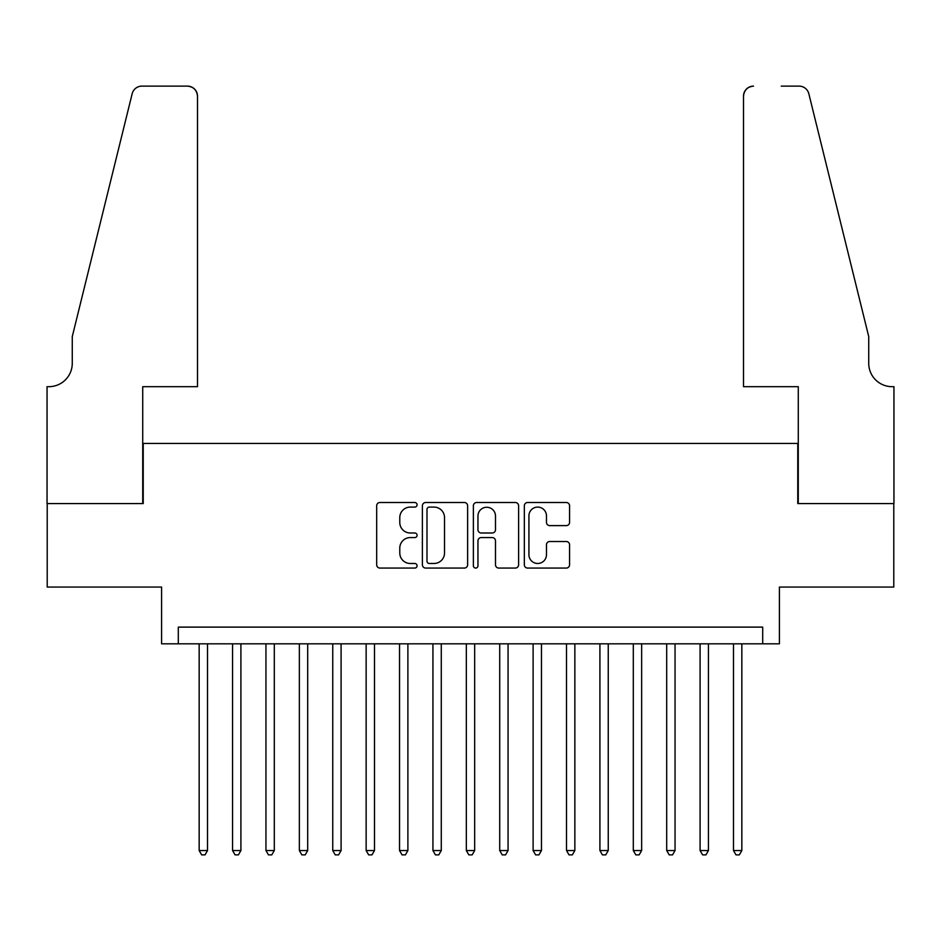 <?xml version="1.0" encoding="UTF-8"?>
<svg xmlns="http://www.w3.org/2000/svg" width="941" height="941" viewBox="0 0 941 941"><rect width="100%" height="100%" fill="white"/><g stroke="black" fill="none" stroke-linecap="round" stroke-linejoin="round"><path stroke-width="1.41" d="M417.075 504.799A2.294 2.294 0 0 0 414.769 502.506L379.952 502.506A3.282 3.282 0 0 0 376.671 505.788L376.671 564.788A3.282 3.282 0 0 0 379.952 568.07L414.769 568.07A2.294 2.294 0 0 0 417.075 565.776A2.294 2.294 0 0 0 414.769 563.483L410.264 563.483A10.492 10.492 0 0 1 399.784 552.99L399.784 548.074A10.492 10.492 0 0 1 410.264 537.582L414.769 537.582A2.294 2.294 0 0 0 417.075 535.288A2.294 2.294 0 0 0 414.769 532.994L410.264 532.994A10.492 10.492 0 0 1 399.784 522.502L399.784 517.585A10.492 10.492 0 0 1 410.264 507.093L414.769 507.093A2.294 2.294 0 0 0 417.075 504.799M566.294 525.619A3.282 3.282 0 0 0 569.576 522.337L569.576 505.788A3.282 3.282 0 0 0 566.294 502.506L527.619 502.506A3.282 3.282 0 0 0 524.337 505.788L524.337 564.788A3.282 3.282 0 0 0 527.619 568.07L566.294 568.07A3.282 3.282 0 0 0 569.576 564.788L569.576 544.792A3.282 3.282 0 0 0 566.294 541.51L549.744 541.51A3.282 3.282 0 0 0 546.462 544.792L546.462 554.708A8.763 8.763 0 0 1 537.699 563.483A8.763 8.763 0 0 1 528.924 554.708L528.924 515.868A8.763 8.763 0 0 1 537.699 507.093A8.763 8.763 0 0 1 546.462 515.868L546.462 522.337A3.282 3.282 0 0 0 549.744 525.619L566.294 525.619M762.704 643.82L779.407 643.82L779.407 587.055L893.785 587.055L893.785 503.564L797.768 503.564L797.768 443.446L143.232 443.446L143.232 503.564L47.215 503.564L47.215 587.055L161.593 587.055L161.593 643.82L762.704 643.82L762.704 627.118L178.296 627.118L178.296 643.82M467.63 505.788A3.282 3.282 0 0 0 464.348 502.506L425.673 502.506A3.282 3.282 0 0 0 422.391 505.788L422.391 564.788A3.282 3.282 0 0 0 425.673 568.07L464.348 568.07A3.282 3.282 0 0 0 467.63 564.788L467.63 505.788M476.652 502.506L515.327 502.506A3.282 3.282 0 0 1 518.609 505.788L518.609 564.788A3.282 3.282 0 0 1 515.327 568.07L498.777 568.07A3.282 3.282 0 0 1 495.495 564.788L495.495 540.863A3.282 3.282 0 0 0 492.214 537.582L481.239 537.582A3.282 3.282 0 0 0 477.957 540.863L477.957 565.776A2.294 2.294 0 0 1 475.664 568.07A2.294 2.294 0 0 1 473.37 565.776L473.37 505.788A3.282 3.282 0 0 1 476.652 502.506M429.284 507.093A2.294 2.294 0 0 0 426.991 509.387L426.991 561.177A2.294 2.294 0 0 0 429.284 563.483L434.036 563.483A10.492 10.492 0 0 0 444.517 552.99L444.517 517.585A10.492 10.492 0 0 0 434.036 507.093L429.284 507.093M495.495 516.033A8.763 8.763 0 0 0 486.72 507.258A8.763 8.763 0 0 0 477.957 516.033L477.957 529.712A3.282 3.282 0 0 0 481.239 532.994L492.214 532.994A3.282 3.282 0 0 0 495.495 529.712L495.495 516.033M199.163 643.82L199.163 850.535L207.514 850.535L207.514 643.82M207.514 850.535L205.009 854.875L201.668 854.875L199.163 850.535M197.492 386.68L197.492 96.147A10.022 10.022 0 0 0 187.471 86.125L141.891 86.125A10.022 10.022 0 0 0 132.163 93.747L72.269 336.584L72.269 363.297A23.372 23.372 0 0 1 48.885 386.68L47.05 386.68L47.05 503.564L142.726 503.564L142.726 386.68L197.492 386.68L197.492 96.147C196.857 90.101 193.517 86.76 187.471 86.125L159.758 86.125M132.163 93.747C134.716 88.254 134.716 88.254 132.163 93.747C134.716 88.254 134.716 88.254 132.163 93.747M72.269 363.297A23.372 23.372 0 0 1 48.885 386.68M743.508 386.68L743.508 96.147L743.508 386.68L798.274 386.68L798.274 503.564L893.95 503.564L893.95 386.68L892.115 386.68A23.372 23.372 0 0 1 868.731 363.297A23.372 23.372 0 0 0 892.115 386.68M850.37 262.127L808.837 93.747L868.731 336.584L868.731 363.297M781.242 86.125L799.109 86.125A10.022 10.022 0 0 1 808.837 93.747C806.284 88.254 806.284 88.254 808.837 93.747C806.284 88.254 806.284 88.254 808.837 93.747M753.529 86.125A10.022 10.022 0 0 0 743.508 96.147C744.143 90.101 747.483 86.76 753.529 86.125M232.556 643.82L232.556 850.535L240.908 850.535L240.908 643.82M240.908 850.535L238.402 854.875L235.062 854.875L232.556 850.535M265.95 643.82L265.95 850.535L274.301 850.535L274.301 643.82M274.301 850.535L271.796 854.875L268.456 854.875L265.95 850.535M299.356 643.82L299.356 850.535L307.695 850.535L307.695 643.82M307.695 850.535L305.19 854.875L301.849 854.875L299.356 850.535M332.749 643.82L332.749 850.535L341.089 850.535L341.089 643.82M341.089 850.535L338.584 854.875L335.255 854.875L332.749 850.535M366.143 643.82L366.143 850.535L374.494 850.535L374.494 643.82M374.494 850.535L371.989 854.875L368.649 854.875L366.143 850.535M399.537 643.82L399.537 850.535L407.888 850.535L407.888 643.82M407.888 850.535L405.383 854.875L402.042 854.875L399.537 850.535M432.931 643.82L432.931 850.535L441.282 850.535L441.282 643.82M441.282 850.535L438.777 854.875L435.436 854.875L432.931 850.535M466.324 643.82L466.324 850.535L474.676 850.535L474.676 643.82M474.676 850.535L472.17 854.875L468.83 854.875L466.324 850.535M499.718 643.82L499.718 850.535L508.069 850.535L508.069 643.82M508.069 850.535L505.564 854.875L502.223 854.875L499.718 850.535M533.112 643.82L533.112 850.535L541.463 850.535L541.463 643.82M541.463 850.535L538.958 854.875L535.617 854.875L533.112 850.535M566.506 643.82L566.506 850.535L574.857 850.535L574.857 643.82M574.857 850.535L572.351 854.875L569.011 854.875L566.506 850.535M599.911 643.82L599.911 850.535L608.251 850.535L608.251 643.82M608.251 850.535L605.745 854.875L602.416 854.875L599.911 850.535M633.305 643.82L633.305 850.535L641.644 850.535L641.644 643.82M641.644 850.535L639.151 854.875L635.81 854.875L633.305 850.535M666.698 643.82L666.698 850.535L675.05 850.535L675.05 643.82M675.05 850.535L672.544 854.875L669.204 854.875L666.698 850.535M700.092 643.82L700.092 850.535L708.444 850.535L708.444 643.82M708.444 850.535L705.938 854.875L702.598 854.875L700.092 850.535M733.486 643.82L733.486 850.535L741.837 850.535L741.837 643.82M741.837 850.535L739.332 854.875L735.991 854.875L733.486 850.535"/></g></svg>
